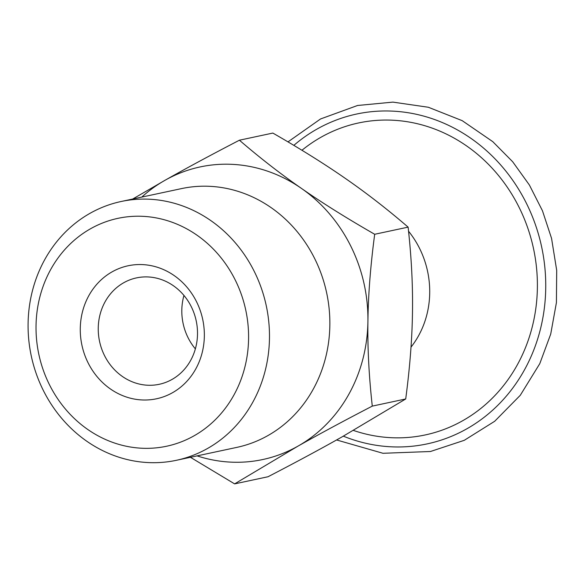 <?xml version="1.0" encoding="UTF-8"?>
<svg xmlns="http://www.w3.org/2000/svg" width="586" height="586" viewBox="0 0 586 586"><rect width="100%" height="100%" fill="white"/><g stroke="black" fill="none" stroke-linecap="round" stroke-linejoin="round"><path stroke-width="0.88" d="M122.408 376.476A54.403 49.4 77.9 0 1 98.829 320.674A54.403 49.4 77.9 0 1 136.509 277.889A54.403 49.4 77.9 0 1 173.346 285.704A54.403 49.4 77.9 0 1 196.925 341.499A54.403 49.4 77.9 0 1 159.246 384.291A54.403 49.4 77.9 0 1 122.408 376.476M174.145 275.552A68.005 61.757 -102.1 0 0 80.275 328.578A68.005 61.757 -102.1 0 0 172.504 392.715A68.005 61.757 -102.1 0 0 174.145 275.552M183.953 295.447A54.403 49.4 -102.1 0 0 195.365 348.875M87.768 429.472A116.511 105.795 77.9 0 1 51.077 268.842A116.511 105.795 77.9 0 1 196.845 235.089A116.511 105.795 77.9 0 1 233.536 395.718A116.511 105.795 77.9 0 1 87.768 429.472M353.402 430.417A159.517 144.845 -102.1 0 0 525.73 347.022A159.517 144.845 -102.1 0 0 466.559 145.892A159.517 144.845 -102.1 0 0 301.944 150.265M411.006 347.132A88.405 80.282 -102.1 0 0 408.552 231.236M132.685 199.035L165.01 180.283A149.613 135.857 -102.1 0 0 141.775 197.094M239.418 140.208C259.862 157.832 280.548 173.91 301.482 188.428A149.613 135.857 -102.1 0 0 165.01 180.283C186.231 168.277 211.033 154.916 239.418 140.208L272.842 133.066C300.794 149.086 325.193 164.373 346.048 178.906C366.975 193.424 387.668 209.502 408.112 227.134C411.438 257.071 412.896 285.309 412.485 311.862C412.148 338.393 409.892 367.429 405.71 398.971L342.444 436.665C321.223 448.671 296.421 462.024 268.036 476.74L234.612 483.882L190.428 457.3M374.688 234.275C370.506 265.817 368.242 294.853 367.913 321.384A149.613 135.857 -102.1 0 0 301.482 188.428C322.329 202.968 346.736 218.248 374.688 234.275L408.112 227.134M197.072 455.879A149.613 135.857 -102.1 0 0 297.878 446.188L234.612 483.882M372.286 406.113C343.901 420.829 319.099 434.182 297.878 446.188A149.613 135.857 -102.1 0 0 367.913 321.384C367.503 347.93 368.96 376.175 372.286 406.113L405.71 398.971M86.845 441.273A132.311 120.152 77.9 0 1 29.498 305.577A132.311 120.152 77.9 0 1 121.134 201.503A132.311 120.152 77.9 0 1 210.718 220.526A132.311 120.152 77.9 0 1 268.058 356.222A132.311 120.152 77.9 0 1 176.43 460.288A132.311 120.152 77.9 0 1 86.845 441.273M121.134 201.503L181.514 188.604A132.311 120.152 77.9 0 1 271.098 207.62A132.311 120.152 77.9 0 1 328.438 343.315A132.311 120.152 77.9 0 1 236.803 447.389L176.43 460.288M343.33 436.16A168.658 153.151 -102.1 0 0 543.119 254.588A168.658 153.151 -102.1 0 0 293.828 145.365M336.584 439.961L382.98 453.286L430.468 451.506L464.266 440.32L494.694 421.268L520.28 395.294L539.787 363.65L550.715 334.079L556.414 302.632L556.7 270.373L551.558 238.377L542.468 210.784L529.392 185.015L512.677 161.758L492.782 141.658L462.193 120.657L428.359 107.26L392.898 102.118L357.541 105.487L320.542 118.965L287.99 141.885"/></g></svg>
